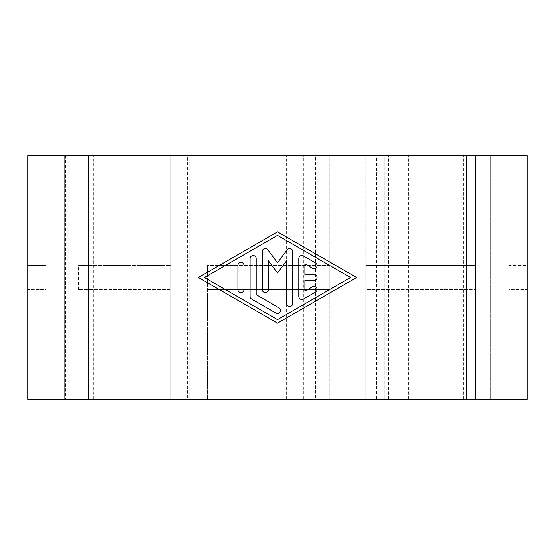 <?xml version="1.0" encoding="UTF-8"?>
<svg xmlns="http://www.w3.org/2000/svg" width="555" height="555" viewBox="0 0 555 555"><rect width="100%" height="100%" fill="white"/><g stroke="black" fill="none" stroke-linecap="round" stroke-linejoin="round"><path stroke-width="0.42" stroke-dasharray="2.77 2.08" d="M303.391 255.904L315.573 262.924A3.046 3.046 0 0 1 316.69 267.087A3.046 3.046 0 0 1 312.527 268.204L304.91 263.812L304.91 274.454L314.047 274.454A3.046 3.046 0 0 1 317.092 277.5A3.046 3.046 0 0 1 314.047 280.546L304.91 280.546L304.91 291.188L312.527 286.796A3.046 3.046 0 0 1 316.69 287.913A3.046 3.046 0 0 1 315.573 292.076L303.391 299.096A3.046 3.046 0 0 1 298.819 296.46L298.819 258.54A3.046 3.046 0 0 1 303.391 255.904M237.908 265.436A3.046 3.046 0 0 1 240.953 262.39A3.046 3.046 0 0 1 243.999 265.436L243.999 289.564A3.046 3.046 0 0 1 240.953 292.61A3.046 3.046 0 0 1 237.908 289.564L237.908 265.436M350.6 277.5L277.5 235.348L204.4 277.5L277.5 319.652L350.6 277.5M277.5 231.83L356.692 277.5L277.5 323.17L198.308 277.5L277.5 231.83M250.09 258.54A3.046 3.046 0 0 1 253.135 255.494A3.046 3.046 0 0 1 256.181 258.54L256.181 294.698L279.019 307.872A3.046 3.046 0 0 1 280.136 312.035A3.046 3.046 0 0 1 275.981 313.152L251.609 299.096A3.046 3.046 0 0 1 250.09 296.46L250.09 258.54M262.272 251.512A3.046 3.046 0 0 1 267.76 249.695L277.5 262.744L287.24 249.695A3.046 3.046 0 0 1 292.728 251.512L292.728 303.488A3.046 3.046 0 0 1 289.682 306.533A3.046 3.046 0 0 1 286.637 303.488L286.637 260.683L277.5 272.921L268.363 260.683L268.363 289.564A3.046 3.046 0 0 1 265.318 292.61A3.046 3.046 0 0 1 262.272 289.564L262.272 251.512M491.938 155.671L508.977 155.671L508.977 265.318L527.25 265.318L527.25 399.329L466.339 399.329L490.703 399.329L490.703 155.671L365.828 155.671L408.466 155.671L384.102 155.671L384.102 399.329L384.102 155.671L388.666 155.671L376.484 155.671L376.484 399.329L396.284 399.329L365.828 399.329L475.475 399.329L475.475 265.318L365.828 265.318L365.828 289.682L475.475 289.682L365.828 289.682L365.828 399.329L365.828 155.671L365.828 265.318L475.475 265.318L475.475 155.671L463.286 155.671L527.25 155.671L527.25 265.318L508.977 265.318L508.977 289.682L527.25 289.682L508.977 289.682L508.977 399.329L491.938 399.329L491.938 155.671L475.475 155.671L475.475 399.329L490.703 399.329L490.703 155.671L490.703 399.329L490.703 155.671L508.977 155.671L508.977 399.329L463.286 399.329L475.475 399.329L475.475 155.671L475.475 399.329L491.938 399.329M88.661 155.671L64.297 155.671L81.994 155.671L65.532 155.671L65.532 399.329L81.994 399.329L64.297 399.329L64.297 155.671L88.661 155.671L88.661 399.329L64.297 399.329L88.661 399.329M80.933 399.329L81.197 155.671L64.297 155.671L64.297 399.329L170.898 399.329L170.898 155.671L170.898 265.318L78.539 265.318L78.539 289.682L78.005 289.682L170.898 289.682L170.898 265.318L78.539 265.318M303.391 155.671L307.956 155.671L307.956 399.329L307.956 155.671L286.637 155.671L329.275 155.671L329.275 265.318L207.445 265.318L207.445 289.682L329.275 289.682L329.275 265.318L207.445 265.318L207.445 399.329L329.275 399.329L286.637 399.329L315.573 399.329L315.573 155.671L303.391 155.671L303.391 399.329M187.361 155.671L329.275 155.671L329.275 399.329L329.275 289.682L207.445 289.682L207.445 399.329L187.361 399.329L187.361 155.671L170.898 155.671L189.172 155.671L80.933 155.671M187.361 399.329L170.898 399.329L170.898 155.671L158.716 155.671L170.898 155.671L170.898 399.329L158.716 399.329L189.172 399.329L170.898 399.329L170.898 289.682L78.539 289.682M65.532 399.329L46.023 399.329L46.023 289.682L27.75 289.682L46.023 289.682L46.023 265.318L27.75 265.318L27.75 155.671L65.532 155.671M27.75 289.682L27.75 265.318L46.023 265.318L46.023 155.671L46.023 399.329L27.75 399.329L27.75 289.682M78.005 399.329L78.005 289.682M78.005 265.318L78.005 155.671M388.666 399.329L388.666 155.671M396.284 399.329L408.466 399.329L396.284 399.329L396.284 155.671L396.284 399.329M189.172 399.329L189.172 155.671L189.172 399.329M81.197 155.671L93.379 155.671L81.197 155.671L81.197 399.329L81.197 155.671M64.297 399.329L64.297 155.671L64.297 399.329M81.994 399.329L81.994 155.671M376.484 399.329L315.573 399.329M315.573 155.671L376.484 155.671M508.977 399.329L508.977 155.671L508.977 399.329M490.703 399.329L490.703 155.671L490.703 399.329M466.339 399.329L466.339 155.671M298.819 155.671L298.819 399.329L298.819 155.671M463.286 399.329L463.286 155.671M408.466 399.329L408.466 155.671M158.716 399.329L158.716 155.671M93.379 399.329L93.379 155.671M286.637 399.329L286.637 155.671"/><path stroke-width="0.83" d="M303.391 255.904L315.573 262.924A3.046 3.046 0 0 1 316.69 267.087A3.046 3.046 0 0 1 312.527 268.204L304.91 263.812L304.91 274.454L314.047 274.454A3.046 3.046 0 0 1 317.092 277.5A3.046 3.046 0 0 1 314.047 280.546L304.91 280.546L304.91 291.188L312.527 286.796A3.046 3.046 0 0 1 316.69 287.913A3.046 3.046 0 0 1 315.573 292.076L303.391 299.096A3.046 3.046 0 0 1 298.819 296.46L298.819 258.54A3.046 3.046 0 0 1 303.391 255.904M237.908 265.436A3.046 3.046 0 0 1 240.953 262.39A3.046 3.046 0 0 1 243.999 265.436L243.999 289.564A3.046 3.046 0 0 1 240.953 292.61A3.046 3.046 0 0 1 237.908 289.564L237.908 265.436M277.5 235.348L350.6 277.5L277.5 319.652L204.4 277.5L277.5 235.348M277.5 231.83L356.692 277.5L277.5 323.17L198.308 277.5L277.5 231.83M250.09 258.54A3.046 3.046 0 0 1 253.135 255.494A3.046 3.046 0 0 1 256.181 258.54L256.181 294.698L279.019 307.872A3.046 3.046 0 0 1 280.136 312.035A3.046 3.046 0 0 1 275.981 313.152L251.609 299.096A3.046 3.046 0 0 1 250.09 296.46L250.09 258.54M262.272 251.512A3.046 3.046 0 0 1 267.76 249.695L277.5 262.744L287.24 249.695A3.046 3.046 0 0 1 292.728 251.512L292.728 303.488A3.046 3.046 0 0 1 289.682 306.533A3.046 3.046 0 0 1 286.637 303.488L286.637 260.683L277.5 272.921L268.363 260.683L268.363 289.564A3.046 3.046 0 0 1 265.318 292.61A3.046 3.046 0 0 1 262.272 289.564L262.272 251.512M466.339 155.671L27.75 155.671L27.75 399.329L527.25 399.329L527.25 155.671L466.339 155.671L466.339 399.329M88.661 399.329L88.661 155.671"/></g></svg>
